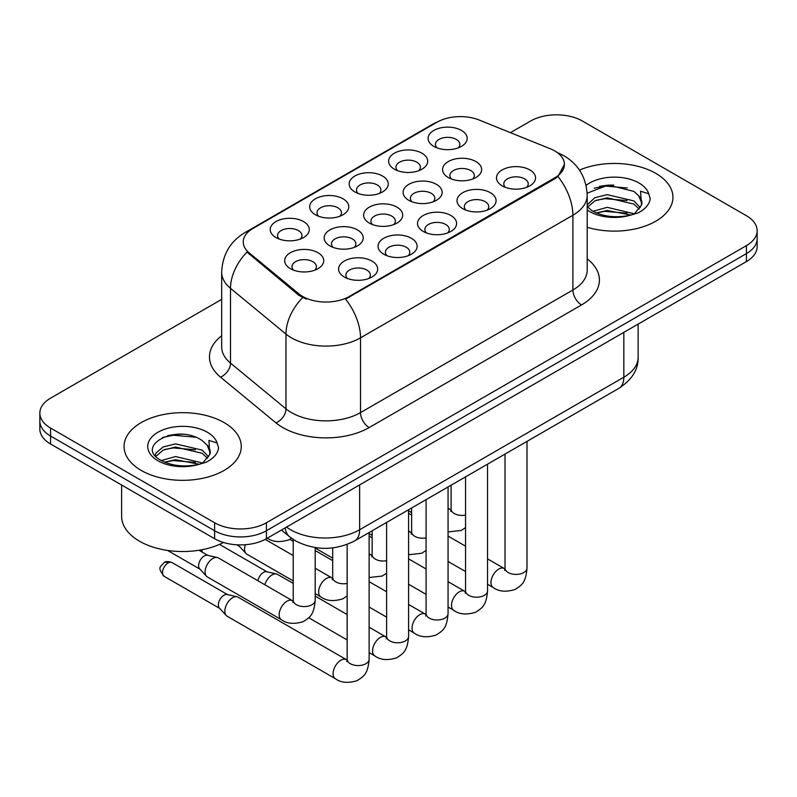 <?xml version="1.0" encoding="UTF-8"?>
<svg xmlns="http://www.w3.org/2000/svg" width="797" height="797" viewBox="0 0 797 797"><rect width="100%" height="100%" fill="white"/><g stroke="black" fill="none" stroke-linecap="round" stroke-linejoin="round"><path stroke-width="1.2" d="M315.413 214.752L315.413 214.752A19.536 11.278 180 0 1 315.413 198.802A19.536 11.278 180 0 1 343.039 198.802A19.536 11.278 180 0 1 343.039 214.752A19.536 11.278 180 0 1 315.413 214.752M339.831 216.246A12.214 7.053 0 0 0 341.435 212.759A12.214 7.053 0 0 0 337.858 207.768A12.214 7.053 0 0 0 324.558 206.244A12.214 7.053 0 0 0 317.017 212.759A12.214 7.053 0 0 0 318.621 216.246M354.884 191.957L354.884 191.957A19.536 11.278 180 0 1 354.884 176.007A19.536 11.278 180 0 1 382.51 176.007A19.536 11.278 180 0 1 382.51 191.957A19.536 11.278 180 0 1 354.884 191.957M379.302 193.452A12.214 7.053 0 0 0 380.906 189.965A12.214 7.053 0 0 0 377.33 184.984A12.214 7.053 0 0 0 364.03 183.449A12.214 7.053 0 0 0 356.488 189.965A12.214 7.053 0 0 0 358.092 193.452M394.356 169.173L394.356 169.173A19.536 11.278 180 0 1 394.356 153.223A19.536 11.278 180 0 1 421.982 153.223A19.536 11.278 180 0 1 421.982 169.173A19.536 11.278 180 0 1 394.356 169.173M418.774 170.668A12.214 7.053 0 0 0 420.378 167.181A12.214 7.053 0 0 0 416.801 162.19A12.214 7.053 0 0 0 403.501 160.665A12.214 7.053 0 0 0 395.96 167.181A12.214 7.053 0 0 0 397.564 170.668M433.827 146.379L433.827 146.379A19.536 11.278 180 0 1 433.827 130.429A19.536 11.278 180 0 1 461.453 130.429A19.536 11.278 180 0 1 461.453 146.379A19.536 11.278 180 0 1 433.827 146.379M458.245 147.873A12.214 7.053 0 0 0 459.849 144.387A12.214 7.053 0 0 0 456.273 139.405A12.214 7.053 0 0 0 442.973 137.871A12.214 7.053 0 0 0 435.431 144.387A12.214 7.053 0 0 0 437.035 147.873M275.941 237.536L275.941 237.536A19.536 11.278 180 0 1 275.941 221.586A19.536 11.278 180 0 1 303.567 221.586A19.536 11.278 180 0 1 303.567 237.536A19.536 11.278 180 0 1 275.941 237.536M300.359 239.03A12.214 7.053 0 0 0 301.963 235.543A12.214 7.053 0 0 0 298.387 230.562A12.214 7.053 0 0 0 285.087 229.028A12.214 7.053 0 0 0 277.545 235.543A12.214 7.053 0 0 0 279.149 239.03M329.868 245.884L329.868 245.884A19.536 11.278 180 0 1 329.868 229.935A19.536 11.278 180 0 1 357.494 229.935A19.536 11.278 180 0 1 357.494 245.884A19.536 11.278 180 0 1 329.868 245.884M354.286 247.379A12.214 7.053 0 0 0 355.89 243.882A12.214 7.053 0 0 0 352.314 238.901A12.214 7.053 0 0 0 339.004 237.376A12.214 7.053 0 0 0 331.472 243.882A12.214 7.053 0 0 0 333.066 247.379M369.34 223.09L369.34 223.09A19.536 11.278 180 0 1 369.34 207.14A19.536 11.278 180 0 1 396.966 207.14A19.536 11.278 180 0 1 396.966 223.09A19.536 11.278 180 0 1 369.34 223.09M393.758 224.585A12.214 7.053 0 0 0 395.362 221.098A12.214 7.053 0 0 0 391.785 216.117A12.214 7.053 0 0 0 378.475 214.582A12.214 7.053 0 0 0 370.944 221.098A12.214 7.053 0 0 0 372.538 224.585M408.811 200.306L408.811 200.306A19.536 11.278 180 0 1 408.811 184.356A19.536 11.278 180 0 1 436.437 184.356A19.536 11.278 180 0 1 436.437 200.306A19.536 11.278 180 0 1 408.811 200.306M433.229 201.8A12.214 7.053 0 0 0 434.833 198.314A12.214 7.053 0 0 0 431.257 193.322A12.214 7.053 0 0 0 417.947 191.798A12.214 7.053 0 0 0 410.415 198.314A12.214 7.053 0 0 0 412.009 201.8M448.283 177.512L448.283 177.512A19.536 11.278 180 0 1 448.283 161.562A19.536 11.278 180 0 1 475.909 161.562A19.536 11.278 180 0 1 475.909 177.512A19.536 11.278 180 0 1 448.283 177.512M472.701 179.006A12.214 7.053 0 0 0 474.305 175.519A12.214 7.053 0 0 0 470.728 170.538A12.214 7.053 0 0 0 457.418 169.004A12.214 7.053 0 0 0 449.887 175.519A12.214 7.053 0 0 0 451.481 179.006M290.397 268.669L290.397 268.669A19.536 11.278 180 0 1 290.397 252.719A19.536 11.278 180 0 1 318.023 252.719A19.536 11.278 180 0 1 318.023 268.669A19.536 11.278 180 0 1 290.397 268.669M314.815 270.163A12.214 7.053 0 0 0 316.419 266.676A12.214 7.053 0 0 0 312.842 261.695A12.214 7.053 0 0 0 299.533 260.161A12.214 7.053 0 0 0 292.001 266.676A12.214 7.053 0 0 0 293.595 270.163M383.785 254.223L383.785 254.223A19.536 11.278 180 0 1 383.785 238.273A19.536 11.278 180 0 1 411.411 238.273A19.536 11.278 180 0 1 411.411 254.223A19.536 11.278 180 0 1 383.785 254.223M408.213 255.717A12.214 7.053 0 0 0 409.807 252.231A12.214 7.053 0 0 0 406.231 247.249A12.214 7.053 0 0 0 392.931 245.715A12.214 7.053 0 0 0 385.389 252.231A12.214 7.053 0 0 0 386.993 255.717M423.257 231.439L423.257 231.439A19.536 11.278 180 0 1 423.257 215.489A19.536 11.278 180 0 1 450.883 215.489A19.536 11.278 180 0 1 450.883 231.439A19.536 11.278 180 0 1 423.257 231.439M447.685 232.933A12.214 7.053 0 0 0 449.279 229.446A12.214 7.053 0 0 0 445.702 224.455A12.214 7.053 0 0 0 432.402 222.931A12.214 7.053 0 0 0 424.861 229.446A12.214 7.053 0 0 0 426.465 232.933M462.728 208.645L462.728 208.645A19.536 11.278 180 0 1 462.728 192.695A19.536 11.278 180 0 1 490.354 192.695A19.536 11.278 180 0 1 490.354 208.645A19.536 11.278 180 0 1 462.728 208.645M487.156 210.139A12.214 7.053 0 0 0 488.75 206.652A12.214 7.053 0 0 0 485.174 201.671A12.214 7.053 0 0 0 471.874 200.137A12.214 7.053 0 0 0 464.332 206.652A12.214 7.053 0 0 0 465.936 210.139M502.2 185.86L502.2 185.86A19.536 11.278 180 0 1 502.2 169.91A19.536 11.278 180 0 1 529.826 169.91A19.536 11.278 180 0 1 529.826 185.86A19.536 11.278 180 0 1 502.2 185.86M526.628 187.355A12.214 7.053 0 0 0 528.222 183.868A12.214 7.053 0 0 0 524.645 178.877A12.214 7.053 0 0 0 511.345 177.352A12.214 7.053 0 0 0 503.804 183.868A12.214 7.053 0 0 0 505.408 187.355M344.314 277.017L344.314 277.017A19.536 11.278 180 0 1 344.314 261.067A19.536 11.278 180 0 1 371.94 261.067A19.536 11.278 180 0 1 371.94 277.017A19.536 11.278 180 0 1 344.314 277.017M368.742 278.512A12.214 7.053 0 0 0 370.336 275.015A12.214 7.053 0 0 0 366.759 270.034A12.214 7.053 0 0 0 353.46 268.509A12.214 7.053 0 0 0 345.918 275.015A12.214 7.053 0 0 0 347.522 278.512M550.358 148.8A32.966 19.028 180 0 1 554.762 150.932A32.966 19.028 180 0 1 564.415 164.381A32.966 19.028 180 0 1 554.762 177.841L349.285 296.474A32.966 19.028 180 0 1 298.975 293.934L249.202 252.888A32.966 19.028 180 0 1 243.234 241.969A32.966 19.028 180 0 1 252.898 228.51L437.055 122.19A32.966 19.028 180 0 1 479.276 120.058L550.358 148.8M655.772 173.357A58.609 33.833 0 0 0 579.459 170.09A58.609 33.833 0 0 1 655.772 173.357A58.609 33.833 0 0 1 672.937 197.287A58.609 33.833 0 0 0 655.772 173.357M224.106 422.579A58.609 33.833 0 0 0 160.237 415.247A58.609 33.833 0 0 0 124.063 446.499A58.609 33.833 0 0 0 141.228 470.429A58.609 33.833 0 0 0 205.098 477.762A58.609 33.833 0 0 0 241.272 446.499A58.609 33.833 0 0 0 224.106 422.579A58.609 33.833 0 0 0 160.237 415.247A58.609 33.833 0 0 0 124.063 446.499A58.609 33.833 0 0 0 141.228 470.429A58.609 33.833 0 0 0 205.098 477.762A58.609 33.833 0 0 0 241.272 446.499A58.609 33.833 0 0 0 224.106 422.579M564.415 164.381L557.96 176.506L554.762 178.827L345.579 299.124A42.729 24.667 60 0 1 360.513 337.838A48.836 28.194 180 0 1 291.443 337.838A48.836 28.194 180 0 1 285.974 334.082L230.512 288.345A48.836 28.194 180 0 1 221.676 272.175L221.676 346.934A48.836 28.194 0 0 0 230.512 363.113L285.974 408.841A48.836 28.194 0 0 0 291.443 412.607A48.836 28.194 0 0 0 360.513 412.607L572.894 289.998A48.836 28.194 0 0 0 587.2 270.053L587.2 195.285A48.836 28.194 180 0 1 572.894 215.23A42.729 24.667 -120 0 0 557.96 176.506M221.676 299.373L50.58 398.151A36.632 21.15 0 0 0 39.85 413.105L39.85 429.055A36.632 21.15 0 0 0 50.58 444.009L214.612 538.712L214.612 530.742A36.632 21.15 0 0 0 266.407 530.742L746.42 253.605A36.632 21.15 0 0 0 757.15 238.652A36.632 21.15 0 0 1 746.42 253.605L266.407 530.742A36.632 21.15 0 0 1 214.612 530.742L50.58 436.039L214.612 530.742L214.612 522.762A36.632 21.15 0 0 0 266.407 522.762L746.42 245.635A36.632 21.15 0 0 0 757.15 230.682A36.632 21.15 0 0 0 746.42 215.728L582.388 121.024A36.632 21.15 0 0 0 530.593 121.024L510.439 132.661M39.85 421.085A36.632 21.15 0 0 0 50.58 436.039A36.632 21.15 0 0 1 39.85 421.085M306.377 299.124L298.975 295.378L246.98 252.081A42.729 28.582 129.5 0 0 230.512 288.345L230.512 363.113A12.214 8.169 -50.5 0 1 220.51 377.12A61.05 35.247 180 0 1 221.676 335.756M587.2 227.275A58.609 33.833 0 0 0 672.937 197.287A58.609 33.833 0 0 1 587.2 227.275M39.85 413.105A36.632 21.15 0 0 0 50.58 428.059L214.612 522.762M182.005 434.265A48.836 28.194 0 0 0 167.928 435.57M613.67 185.043A48.836 28.194 0 0 0 599.593 186.359M214.612 538.712A36.632 21.15 0 0 0 266.407 538.712L746.42 261.585A36.632 21.15 0 0 0 757.15 246.632L757.15 230.682M369.121 532.535L369.121 659.219C367.875 674.72 363.402 676.374 357.265 680.608C348.189 683.408 340.887 682.78 335.368 678.705L227.105 616.201A10.989 6.346 -60 0 1 226.228 615.493A10.989 6.346 -60 0 1 224.834 611.169A10.989 6.346 -60 0 1 232.604 597.71A10.989 6.346 -60 0 1 237.038 596.764A10.989 6.346 -60 0 1 238.094 597.172L347.113 660.065M226.228 615.493L219.364 608.061A7.94 4.583 -60 0 1 218.358 604.943A7.94 4.583 -60 0 1 223.967 595.22A7.94 4.583 -60 0 1 227.175 594.532L237.038 596.764M205.098 571.927A10.989 6.346 -60 0 1 212.869 558.468A10.989 6.346 -60 0 1 217.302 557.511A10.989 6.346 -60 0 1 218.358 557.92L292.439 600.689A10.989 6.346 -60 0 0 287.428 600.968A10.989 6.346 -60 0 0 286.94 601.237A10.989 6.346 -60 0 0 279.767 610.92A10.989 6.346 -60 0 0 281.451 619.717L207.369 576.958A10.989 6.346 -60 0 1 206.493 576.241A10.989 6.346 -60 0 1 205.098 571.927M206.493 576.241L199.629 568.809A7.94 4.583 -60 0 1 198.622 565.691A7.94 4.583 -60 0 1 204.231 555.977A7.94 4.583 -60 0 1 207.439 555.28L217.302 557.511M264.853 584.759A10.989 6.346 -60 0 1 272.076 574.926A10.989 6.346 -60 0 1 276.509 573.97A10.989 6.346 -60 0 1 277.565 574.378L293.216 583.414M257.949 580.774A7.94 4.583 -60 0 1 263.438 572.435A7.94 4.583 -60 0 1 266.646 571.748L276.509 573.97M315.194 551.086A10.989 6.346 -60 0 1 315.981 551.185A10.989 6.346 -60 0 1 317.037 551.594L332.688 560.63M293.216 580.943L246.841 554.164A10.989 6.346 -60 0 1 245.964 553.457A10.989 6.346 -60 0 1 244.569 549.133A10.989 6.346 -60 0 1 245.366 544.72M245.964 553.457L239.1 546.025A7.94 4.583 -60 0 1 238.413 544.879M587.2 206.652L592.211 210.846C602.891 216.635 615.523 218.119 630.078 215.28L637.839 213.018C645.291 209.203 649.425 204.421 650.242 198.692L648.718 193.751L640.559 191.18L641.515 205.158L641.934 203.265A27.596 15.93 0 0 0 638.815 195.903L633.874 191.4L608.25 185.034L587.15 193.193M641.515 205.158L634.781 213.287M593.028 211.325L607.184 207.32L634.143 213.755M627.01 213.227L605.013 211.344L596.276 212.929L607.184 210.488L631.075 215.07M587.2 204.889L594.811 197.726L607.184 194.657L633.844 200.894L640.26 207.569M587.598 207.12L594.811 200.894L607.184 197.825L633.844 204.062L639.194 209.073M638.815 195.903L641.914 203.643M594.203 188.222L605.013 186.02L627.289 187.992M596.246 200.276L605.013 198.682L627.01 200.575M121.622 485.024L121.622 516.287A61.05 35.247 0 0 0 139.505 541.213A61.05 35.247 0 0 0 223.499 542.488M209.86 454.38L210.269 452.487A27.596 15.93 0 0 0 207.15 445.125L202.209 440.621C176.765 422.619 134.374 446.111 160.546 460.068C171.225 465.856 183.858 467.341 198.423 464.502L206.174 462.24C213.626 458.414 217.76 453.642 218.577 447.914L217.053 442.963L208.894 440.402L209.85 454.38L203.115 462.509M161.363 460.546L175.519 456.542L202.478 462.967M195.345 462.449L173.347 460.566L164.61 462.15L175.519 459.71L199.409 464.282M155.176 455.426L156.003 453.035L163.156 446.948L175.519 443.879L202.189 450.116L208.595 456.791M155.933 456.342L163.156 450.116L175.519 447.047L202.189 453.284L207.529 458.295M207.15 445.125L210.249 452.865M162.538 437.433L173.347 435.242L195.624 437.204M164.58 449.498L173.347 447.904L195.345 449.787M349.285 296.474L349.285 297.45M298.975 293.934L298.975 295.378M249.202 252.888L249.202 254.333M554.762 177.841L554.762 178.827M369.15 427.561A12.214 7.053 60 0 1 360.513 412.607L360.513 337.838L572.894 215.23L572.894 289.998A12.214 7.053 60 0 0 581.521 304.942L369.15 427.561A61.05 35.247 180 0 1 282.815 427.561A61.05 35.247 180 0 1 275.971 422.858L220.51 377.12M587.2 195.285C586.373 177.731 578.652 164.561 564.047 155.794L557.88 152.785A42.729 20.015 112 0 0 557.302 152.576M249.262 231.01A42.729 24.667 -120 0 0 244.828 232.674C230.223 241.441 222.502 254.612 221.676 272.175M244.828 232.674L433.458 123.764A42.729 24.667 60 0 1 436.696 122.389M302.621 297.64A42.729 28.582 129.5 0 0 285.974 334.082L285.974 408.841A12.214 8.169 -50.5 0 1 275.971 422.858M587.2 258.876A61.05 35.247 180 0 1 581.521 304.942M266.407 522.762L266.407 538.712M746.42 245.635L746.42 261.585M50.58 428.059L50.58 444.009M286.541 527.096A48.836 28.194 0 0 0 290.586 529.746A48.836 28.194 0 0 0 359.646 529.746L623.832 377.22A48.836 28.194 0 0 0 638.138 357.285C638.487 369.4 632.041 379.77 618.771 388.398L354.595 540.924A24.418 14.097 60 0 0 359.646 529.746L359.646 484.885M623.832 332.359L623.832 377.22A24.418 14.097 60 0 1 618.771 388.398M285.206 527.863A24.418 16.329 129.5 0 0 289.58 536.73L281.451 530.035M168.107 562.971A7.94 4.583 -60 0 1 172.082 562.582C168.267 561.247 165.627 561.247 164.142 562.582A7.94 4.583 60 0 1 168.107 562.971A7.94 4.583 -60 0 0 162.927 569.965A7.94 4.583 -60 0 0 164.142 576.331L219.643 608.37M369.121 659.219A10.989 6.346 180 0 1 365.395 663.981A10.989 6.346 180 0 1 350.361 663.712A10.989 6.346 180 0 1 347.143 659.219L346.795 661.59M335.368 678.705A10.989 6.346 -60 0 1 333.684 669.898A10.989 6.346 -60 0 1 340.867 660.215A10.989 6.346 -60 0 1 341.355 659.956A10.989 6.346 -60 0 1 346.356 659.677M315.194 547.579L315.194 600.231A10.989 6.346 180 0 1 311.478 604.993A10.989 6.346 180 0 1 296.434 604.724A10.989 6.346 180 0 1 293.216 600.231L293.216 539.42M408.592 509.751L408.592 636.434A10.989 6.346 180 0 1 404.866 641.196A10.989 6.346 180 0 1 389.833 640.918A10.989 6.346 180 0 1 386.615 636.434L386.266 638.805M408.592 636.434C407.347 651.926 402.874 653.58 396.737 657.814C387.661 660.623 380.358 659.996 374.839 655.921A10.989 6.346 -60 0 1 373.155 647.114A10.989 6.346 -60 0 1 380.338 637.431A10.989 6.346 -60 0 1 380.827 637.162A10.989 6.346 -60 0 1 385.828 636.883L386.585 637.281M202.458 552.271A7.94 4.583 -60 0 1 201.97 549.721M448.063 486.957L448.063 613.64A10.989 6.346 180 0 1 444.337 618.402A10.989 6.346 180 0 1 429.304 618.133A10.989 6.346 180 0 1 426.086 613.64L425.737 616.021M448.063 613.64C446.818 629.142 442.345 630.796 436.208 635.03C427.132 637.839 419.83 637.202 414.31 633.127A10.989 6.346 -60 0 1 412.627 624.32A10.989 6.346 -60 0 1 419.81 614.636A10.989 6.346 -60 0 1 420.298 614.377A10.989 6.346 -60 0 1 425.299 614.098L426.056 614.497M487.535 464.173L487.535 590.856A10.989 6.346 180 0 1 483.809 595.618A10.989 6.346 180 0 1 468.775 595.339A10.989 6.346 180 0 1 465.558 590.856L465.209 593.227M487.535 590.856C486.29 606.348 481.816 608.011 475.679 612.235C466.604 615.045 459.301 614.417 453.782 610.343A10.989 6.346 -60 0 1 452.098 601.536A10.989 6.346 -60 0 1 459.281 591.852A10.989 6.346 -60 0 1 459.769 591.593A10.989 6.346 -60 0 1 464.771 591.304L465.528 591.703M527.006 441.379L527.006 568.072A10.989 6.346 180 0 1 523.28 572.824A10.989 6.346 180 0 1 508.247 572.555A10.989 6.346 180 0 1 505.029 568.072L504.68 570.443M527.006 568.072C525.761 583.563 521.288 585.217 515.151 589.451C506.075 592.261 498.773 591.623 493.253 587.548A10.989 6.346 -60 0 1 491.57 578.752A10.989 6.346 -60 0 1 498.753 569.068A10.989 6.346 -60 0 1 499.241 568.799A10.989 6.346 -60 0 1 504.242 568.52L504.999 568.919M347.143 583.464A10.989 6.346 180 0 1 335.906 581.93A10.989 6.346 180 0 1 332.688 577.446L332.688 547.888M315.194 593.626L320.922 596.933A10.989 6.346 -60 0 1 319.238 588.126A10.989 6.346 -60 0 1 326.411 578.443A10.989 6.346 -60 0 1 326.9 578.184A10.989 6.346 -60 0 1 331.911 577.895L315.194 568.251M386.615 560.68A10.989 6.346 180 0 1 375.377 559.145A10.989 6.346 180 0 1 372.159 554.662L372.159 530.782M369.121 554.602A10.989 6.346 -60 0 1 371.382 555.111L369.121 553.805M426.086 537.885A10.989 6.346 180 0 1 414.848 536.351A10.989 6.346 180 0 1 411.631 531.868L411.631 507.988M408.592 531.818A10.989 6.346 -60 0 1 410.853 532.326L408.592 531.021M648.718 193.751A34.929 20.164 0 0 0 639.025 183.021A34.929 20.164 0 0 0 586.094 185.422M587.2 209.98A34.929 20.164 0 0 0 589.641 211.544A34.929 20.164 0 0 0 630.078 215.28M217.053 442.963A34.929 20.164 0 0 0 207.359 432.243A34.929 20.164 0 0 0 157.975 432.243A34.929 20.164 0 0 0 157.975 460.766A34.929 20.164 0 0 0 198.423 464.502M465.558 515.101A10.989 6.346 180 0 1 454.32 513.567A10.989 6.346 180 0 1 451.102 509.084L451.102 485.204M448.063 509.024A10.989 6.346 -60 0 1 450.325 509.532L448.063 508.227M433.458 123.764L441.299 120.118M557.88 152.785L557.233 152.526M354.595 540.924C334.939 550.797 315.293 550.797 295.637 540.924L289.58 536.73M638.138 357.285L638.138 324.1M347.143 544.441L347.143 659.219M172.082 562.582L227.583 594.622M164.142 576.331C156.949 566.846 160.187 567.394 164.142 562.582M293.186 601.087L292.439 600.689M281.451 619.717C286.86 623.782 294.163 624.41 303.338 621.62C309.475 617.386 313.948 615.732 315.194 600.231M167.539 550.428L199.908 569.128M292.868 602.612L293.216 600.231M198.971 550.249L207.848 555.379M266.995 537.945C272.405 542 279.707 542.637 288.893 539.838L291.572 538.274M374.839 655.921L369.121 652.613M347.143 639.931L308.748 617.755M386.615 522.433L386.615 636.434M385.828 636.883L369.121 627.239M347.143 614.547L315.194 596.106M219.514 544.391L267.055 571.838M201.422 551.663L200.386 550.01M414.31 633.127L408.592 629.829M386.615 617.137L369.121 607.035M315.194 551.006L315.981 551.185M426.086 499.649L426.086 613.64M425.299 614.098L408.592 604.445M386.615 591.763L369.121 581.661M289.789 539.38L293.216 541.362M453.782 610.343L448.063 607.035M426.086 594.353L408.592 584.251M465.558 476.855L465.558 590.856M464.771 591.304L448.063 581.661M426.086 568.968L408.592 558.876M372.159 537.836L369.121 536.082M493.253 587.548L487.535 584.251M465.558 571.559L448.063 561.457M505.029 454.071L505.029 568.072M504.242 568.52L487.535 558.876M465.558 546.184L448.063 536.082M411.631 515.051L408.592 513.298M332.658 578.293L331.911 577.895M320.922 596.933C326.332 600.988 333.634 601.625 342.81 598.826L347.143 595.977M236.719 544.799L239.379 546.334M332.339 579.817L332.688 577.446M293.216 555.559L265.192 539.39M372.129 555.509L371.382 555.111M369.121 577.516L382.281 576.042L386.615 573.192M332.688 558.149L315.194 548.047M371.81 557.033L372.159 554.662M411.601 532.715L410.853 532.326M408.592 554.732L421.752 553.248L426.086 550.398M372.159 535.365L369.121 533.601M411.282 534.239L411.631 531.868M451.072 509.931L450.325 509.532M448.063 531.938L461.224 530.463L465.558 527.614M411.631 512.571L408.592 510.817M450.753 511.455L451.102 509.084"/></g></svg>
